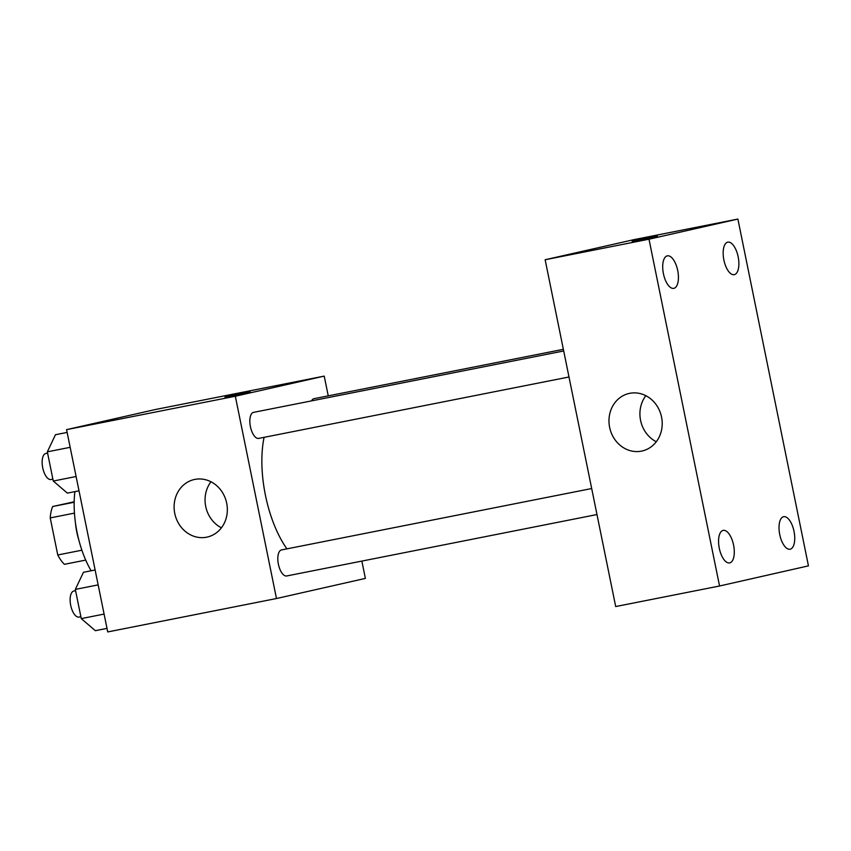 <?xml version="1.0" encoding="UTF-8"?>
<svg xmlns="http://www.w3.org/2000/svg" width="851" height="851" viewBox="0 0 851 851"><rect width="100%" height="100%" fill="white"/><g stroke="black" fill="none" stroke-linecap="round" stroke-linejoin="round"><path stroke-width="1.28" d="M81.887 550.203L57.762 554.98L50.22 517.908A35.04 15.467 78.8 0 1 52.666 506.515L74.175 501.792M57.762 554.98A35.04 15.467 78.8 0 0 64.431 564.309L85.717 560.096M78.888 540.194A36.87 16.275 -101.2 0 1 75.441 522.801M74.452 513.11L50.22 517.908M74.165 502.26L52.666 506.515M74.888 491.633A66.357 29.285 78.8 0 0 91.131 570.766M361.856 561.086L365.377 578.403L276.479 598.53L107.726 631.931L66.569 429.638L155.467 409.501L324.22 376.11L328.241 395.853M264.087 437.329A81.111 35.795 78.8 0 0 286.915 548.863M276.479 598.53L235.323 396.236L324.22 376.11M563.702 350.974L253.555 412.363A13.276 5.861 78.8 0 0 250.385 426.521A13.276 5.861 78.8 0 0 258.704 438.403A13.276 5.861 78.8 0 0 258.778 438.382M563.362 349.314L314.008 398.672A13.276 5.861 78.8 0 0 311.53 400.885M596.987 514.547L286.691 575.967A13.276 5.861 -101.2 0 1 278.383 564.16A13.276 5.861 -101.2 0 1 281.468 549.937A13.276 5.861 -101.2 0 1 281.543 549.927L591.69 488.538M235.323 396.236L66.569 429.638M206.612 537.204A29.498 26.466 77.2 0 1 174.838 513.791A29.498 26.466 77.2 0 1 194.219 479.538A29.498 26.466 77.2 0 1 226.536 502.462A29.498 26.466 77.2 0 1 207.24 537.066A29.498 26.466 77.2 0 1 206.612 537.204M224.951 397.098L250.215 391.949M221.409 527.822A29.498 26.466 77.2 0 1 210.984 481.772M615.698 606.55L545.14 259.746L634.048 239.62L737.891 219.069L808.45 565.862L719.552 585.999L615.698 606.55M719.552 585.999L648.994 239.195L737.891 219.069M648.994 239.195L545.14 259.746M633.41 241.014L657.408 236.195L633.41 241.014M661.557 417.086A29.498 26.466 77.2 0 1 642.101 450.998A29.498 26.466 77.2 0 1 609.784 428.074A29.498 26.466 77.2 0 1 629.08 393.46A29.498 26.466 77.2 0 1 661.557 417.086M663.429 273.714A16.573 7.319 78.8 0 0 673.779 288.361A16.573 7.319 78.8 0 0 673.864 288.34A16.573 7.319 78.8 0 0 677.726 270.575A16.573 7.319 78.8 0 0 667.344 255.843A16.573 7.319 78.8 0 0 663.429 273.714M719.286 548.267A16.573 7.319 78.8 0 0 729.637 562.905A16.573 7.319 78.8 0 0 729.722 562.894A16.573 7.319 78.8 0 0 733.583 545.129A16.573 7.319 78.8 0 0 723.201 530.386A16.573 7.319 78.8 0 0 719.286 548.267M779.739 534.577A16.573 7.319 78.8 0 0 790.09 549.225A16.573 7.319 78.8 0 0 790.185 549.203A16.573 7.319 78.8 0 0 794.036 531.439A16.573 7.319 78.8 0 0 783.654 516.706A16.573 7.319 78.8 0 0 779.739 534.577M723.882 260.023A16.573 7.319 78.8 0 0 734.232 274.671A16.573 7.319 78.8 0 0 734.317 274.65A16.573 7.319 78.8 0 0 738.179 256.896A16.573 7.319 78.8 0 0 727.796 242.152A16.573 7.319 78.8 0 0 723.882 260.023M656.27 441.754A29.498 26.466 77.2 0 1 645.845 395.704M632.133 241.344L657.398 236.206M107.003 628.378L95.344 630.687L81.26 618.603L75.324 589.403L83.462 572.287L95.121 569.979M104.099 614.082L81.26 618.603M98.152 584.882L75.324 589.403M75.579 590.69L73.846 591.03A13.276 5.861 78.8 0 0 70.676 605.189A13.276 5.861 78.8 0 0 79.005 617.071A13.276 5.861 78.8 0 0 79.069 617.06M79.015 490.814L67.357 493.123L53.273 481.038L47.337 451.838L55.475 434.723L67.133 432.414M76.111 476.517L53.273 481.038M70.165 447.318L47.337 451.838M47.592 453.126L45.858 453.466A13.276 5.861 78.8 0 0 42.688 467.625A13.276 5.861 78.8 0 0 51.017 479.507A13.276 5.861 78.8 0 0 51.081 479.496M569 376.982L258.704 438.403M80.877 616.698L79.005 617.071M52.89 479.134L51.017 479.507"/></g></svg>
